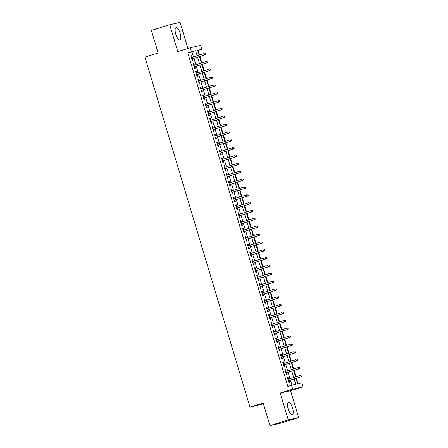 <?xml version="1.0" encoding="UTF-8"?>
<svg xmlns="http://www.w3.org/2000/svg" width="448" height="448" viewBox="0 0 448 448"><rect width="100%" height="100%" fill="white"/><g stroke="black" fill="none" stroke-linecap="round" stroke-linejoin="round"><path stroke-width="0.67" d="M292.583 408.038A6.395 2.234 72.8 0 0 288.501 402.427A6.395 2.234 72.8 0 0 288.215 409.024A6.395 2.234 72.8 0 0 292.292 414.635A6.395 2.234 72.8 0 0 292.583 408.038M180.152 33.281A6.395 2.234 72.8 0 0 176.07 27.67A6.395 2.234 72.8 0 0 175.784 34.272A6.395 2.234 72.8 0 0 179.861 39.883A6.395 2.234 72.8 0 0 180.152 33.281M296.033 378.386L297.668 383.835L301.868 382.883L303.044 386.809L292.684 389.155L291.508 385.23L295.708 384.278L294.118 378.98M290.573 390.678L280.218 393.025L288.282 419.905L269.942 425.6L280.302 423.254L298.637 417.558L290.573 390.678L303.044 386.809M263.413 403.833L249.973 407.137L144.956 57.103L158.161 53.004L151.39 30.442L169.725 24.746L177.789 51.626L190.26 47.757L200.62 45.41L201.796 49.33L197.596 50.282L199.058 55.154M187.914 48.485L180.085 22.4L169.725 24.746M199.494 55.02L198.128 50.473L201.796 49.33M298.11 383.734L296.47 378.252M296.033 376.796L294.112 370.401M293.675 368.95L291.76 362.555M291.323 361.099L289.402 354.704M288.966 353.254L287.05 346.858M286.614 345.408L284.693 339.007M284.262 337.557L282.341 331.162M281.904 329.711L279.983 323.31M279.552 321.86L277.631 315.465M277.194 314.014L275.274 307.614M274.842 306.163L272.922 299.768M272.485 298.318L270.564 291.917M270.133 290.466L268.212 284.071M267.775 282.621L265.86 276.22M265.423 274.77L263.502 268.374M263.066 266.924L261.15 260.523M260.714 259.073L258.793 252.678M258.356 251.227L256.441 244.832M256.004 243.376L254.083 236.981M253.646 235.53L251.731 229.135M251.294 227.679L249.374 221.284M248.942 219.834L247.022 213.438M246.585 211.982L244.664 205.587M244.233 204.137L242.312 197.742M241.875 196.291L239.954 189.89M239.523 188.44L237.602 182.045M237.166 180.594L235.25 174.194M234.814 172.743L232.893 166.348M232.456 164.898L230.541 158.497M230.104 157.046L228.183 150.651M227.746 149.201L225.831 142.8M225.394 141.35L223.474 134.954M223.037 133.504L221.122 127.103M220.685 125.653L218.764 119.258M218.333 117.807L216.412 111.406M215.975 109.956L214.054 103.561M213.623 102.11L211.702 95.715M211.266 94.259L209.345 87.864M208.914 86.414L206.993 80.018M206.556 78.562L204.641 72.167M204.204 70.717L202.283 64.322M201.846 62.866L199.931 56.47M288.282 419.905L298.637 417.558M288.579 379.114L288.098 377.513L287.398 377.67L288.809 382.379L289.509 382.217L289.016 380.565M286.222 371.263L285.746 369.662L285.046 369.818L286.457 374.528L287.157 374.371L286.658 372.714M283.87 363.418L283.388 361.816L282.688 361.973L284.099 366.682L284.799 366.526L284.306 364.868M281.518 355.566L281.036 353.965L280.336 354.122L281.747 358.831L282.447 358.674L281.949 357.017M279.16 347.721L278.678 346.119L277.978 346.276L279.395 350.986L280.095 350.829L279.597 349.171M276.808 339.87L276.326 338.268L275.626 338.43L277.038 343.134L277.738 342.978L277.239 341.32M274.45 332.024L273.969 330.422L273.269 330.579L274.686 335.289L275.386 335.132L274.887 333.474M272.098 324.173L271.617 322.571L270.917 322.734L272.328 327.438L273.028 327.281L272.53 325.623M269.741 316.327L269.259 314.726L268.559 314.882L269.976 319.592L270.676 319.435L270.178 317.778M267.389 308.476L266.907 306.874L266.207 307.037L267.618 311.746L268.318 311.584L267.826 309.932M265.031 300.63L264.55 299.029L263.85 299.186L265.266 303.895L265.966 303.738L265.468 302.081M262.679 292.779L262.198 291.178L261.498 291.34L262.909 296.05L263.609 295.887L263.116 294.235M260.322 284.934L259.846 283.332L259.146 283.489L260.557 288.198L261.257 288.042L260.758 286.384M257.97 277.082L257.488 275.481L256.788 275.643L258.199 280.353L258.899 280.19L258.406 278.538M255.612 269.237L255.136 267.635L254.436 267.792L255.847 272.502L256.547 272.345L256.049 270.687M253.26 261.391L252.778 259.784L252.078 259.946L253.49 264.656L254.19 264.494L253.697 262.842M250.908 253.54L250.426 251.938L249.726 252.095L251.138 256.805L251.838 256.648L251.339 254.99M248.55 245.694L248.069 244.093L247.369 244.25L248.786 248.959L249.486 248.797L248.987 247.145M246.198 237.843L245.717 236.242L245.017 236.398L246.428 241.108L247.128 240.951L246.63 239.294M243.841 229.998L243.359 228.396L242.659 228.553L244.076 233.262L244.776 233.1L244.278 231.448M241.489 222.146L241.007 220.545L240.307 220.702L241.718 225.411L242.418 225.254L241.92 223.597M239.131 214.301L238.65 212.699L237.95 212.856L239.366 217.566L240.066 217.403L239.568 215.751M236.779 206.45L236.298 204.848L235.598 205.005L237.009 209.714L237.709 209.558L237.21 207.9M234.422 198.604L233.94 197.002L233.24 197.159L234.657 201.869L235.357 201.712L234.858 200.054M232.07 190.753L231.588 189.151L230.888 189.308L232.299 194.018L232.999 193.861L232.506 192.203M229.712 182.907L229.236 181.306L228.536 181.462L229.947 186.172L230.647 186.015L230.149 184.358M227.36 175.056L226.878 173.454L226.178 173.617L227.59 178.321L228.29 178.164L227.797 176.506M225.002 167.21L224.526 165.609L223.826 165.766L225.238 170.475L225.938 170.318L225.439 168.661M222.65 159.359L222.169 157.758L221.469 157.92L222.88 162.624L223.58 162.467L223.087 160.815M220.293 151.514L219.817 149.912L219.117 150.069L220.528 154.778L221.228 154.622L220.73 152.964M217.941 143.662L217.459 142.061L216.759 142.223L218.176 146.933L218.87 146.77L218.378 145.118M215.589 135.817L215.107 134.215L214.407 134.372L215.818 139.082L216.518 138.925L216.02 137.267M213.231 127.966L212.75 126.364L212.05 126.526L213.466 131.236L214.166 131.074L213.668 129.422M210.879 120.12L210.398 118.518L209.698 118.675L211.109 123.385L211.809 123.228L211.31 121.57M208.522 112.269L208.04 110.667L207.34 110.83L208.757 115.539L209.457 115.377L208.958 113.725M206.17 104.423L205.688 102.822L204.988 102.978L206.399 107.688L207.099 107.531L206.601 105.874M203.812 96.578L203.33 94.97L202.63 95.133L204.047 99.842L204.747 99.68L204.249 98.028M201.46 88.726L200.978 87.125L200.278 87.282L201.69 91.991L202.39 91.834L201.897 90.177M199.102 80.881L198.626 79.279L197.926 79.436L199.338 84.146L200.038 83.983L199.539 82.331M196.75 73.03L196.269 71.428L195.569 71.585L196.98 76.294L197.68 76.138L197.187 74.48M194.393 65.184L193.917 63.582L193.217 63.739L194.628 68.449L195.328 68.286L194.83 66.634M198.128 50.473L197.686 50.574M193.474 56.89L191.968 51.867L187.768 52.819L287.84 386.372L291.508 385.23M291.956 385.129L290.45 380.117M290.013 378.666L288.098 372.271M287.661 370.821L285.74 364.42M285.303 362.97L283.388 356.574M282.951 355.124L281.03 348.723M280.594 347.273L278.678 340.878M278.242 339.427L276.321 333.026M275.89 331.576L273.969 325.181M273.532 323.73L271.611 317.33M271.18 315.879L269.259 309.484M268.822 308.034L266.902 301.633M266.47 300.182L264.55 293.787M264.113 292.337L262.198 285.942M261.761 284.486L259.84 278.09M259.403 276.64L257.488 270.245M257.051 268.789L255.13 262.394M254.694 260.943L252.778 254.548M252.342 253.092L250.421 246.697M249.984 245.246L248.069 238.851M247.632 237.395L245.711 231M245.28 229.55L243.359 223.154M242.922 221.704L241.002 215.303M240.57 213.853L238.65 207.458M238.213 206.007L236.292 199.606M235.861 198.156L233.94 191.761M233.503 190.31L231.588 183.91M231.151 182.459L229.23 176.064M228.794 174.614L226.878 168.213M226.442 166.762L224.521 160.367M224.084 158.917L222.169 152.516M221.732 151.066L219.811 144.67M219.374 143.22L217.459 136.819M217.022 135.369L215.102 128.974M214.67 127.523L212.75 121.128M212.313 119.672L210.392 113.277M209.961 111.826L208.04 105.431M207.603 103.975L205.682 97.58M205.251 96.13L203.33 89.734M202.894 88.278L200.973 81.883M200.542 80.433L198.621 74.038M198.184 72.582L196.269 66.186M195.832 64.736L193.911 58.341M192.041 57.333L191.559 55.731L190.859 55.888L192.27 60.598L192.97 60.441L192.478 58.783M280.218 393.025L292.684 389.155M187.768 52.819L191.436 51.682L190.26 47.757M269.942 425.6L263.172 403.038L249.973 407.137M199.494 56.605L201.415 63.006M201.846 64.456L203.767 70.851M204.204 72.302L206.125 78.702M206.556 80.153L208.477 86.548M208.914 87.998L210.829 94.394M211.266 95.85L213.186 102.245M213.623 103.695L215.538 110.09M215.975 111.546L217.896 117.942M218.333 119.392L220.248 125.787M220.685 127.243L222.606 133.638M223.042 135.089L224.958 141.484M225.394 142.934L227.315 149.335M227.746 150.786L229.667 157.181M230.104 158.631L232.025 165.032M232.456 166.482L234.377 172.878M234.814 174.328L236.734 180.729M237.166 182.179L239.086 188.574M239.523 190.025L241.438 196.426M241.875 197.876L243.796 204.271M244.233 205.722L246.148 212.122M246.585 213.573L248.506 219.968M248.942 221.418L250.858 227.819M251.294 229.27L253.215 235.665M253.652 237.115L255.567 243.51M256.004 244.966L257.925 251.362M258.356 252.812L260.277 259.207M260.714 260.663L262.634 267.058M263.066 268.509L264.986 274.904M265.423 276.36L267.344 282.755M267.775 284.206L269.696 290.601M270.133 292.057L272.048 298.452M272.485 299.902L274.406 306.298M274.842 307.748L276.758 314.149M277.194 315.599L279.115 321.994M279.552 323.445L281.467 329.846M281.904 331.296L283.825 337.691M284.262 339.142L286.177 345.542M286.614 346.993L288.534 353.388M288.966 354.838L290.886 361.239M291.323 362.69L293.244 369.085M293.675 370.535L295.596 376.936M197.142 55.748L195.636 50.73L191.436 51.682M293.681 377.53L291.766 371.129M291.329 369.678L289.408 363.283M288.971 361.833L287.056 355.432M286.619 353.982L284.698 347.586M284.262 346.136L282.346 339.741M281.91 338.285L279.989 331.89M279.552 330.439L277.637 324.044M277.2 322.588L275.279 316.193M274.848 314.742L272.927 308.347M272.49 306.891L270.57 300.496M270.138 299.046L268.218 292.65M267.781 291.194L265.86 284.799M265.429 283.349L263.508 276.954M263.071 275.503L261.156 269.102M260.719 267.652L258.798 261.257M258.362 259.806L256.446 253.406M256.01 251.955L254.089 245.56M253.652 244.11L251.737 237.709M251.3 236.258L249.379 229.863M248.942 228.413L247.027 222.012M246.59 220.562L244.67 214.166M244.238 212.716L242.318 206.315M241.881 204.865L239.96 198.47M239.529 197.019L237.608 190.618M237.171 189.168L235.25 182.773M234.819 181.322L232.898 174.927M232.462 173.471L230.541 167.076M230.11 165.626L228.189 159.23M227.752 157.774L225.837 151.379M225.4 149.929L223.479 143.534M223.042 142.078L221.127 135.682M220.69 134.232L218.77 127.837M218.333 126.381L216.418 119.986M215.981 118.535L214.06 112.14M213.629 110.69L211.708 104.289M211.271 102.838L209.35 96.443M208.919 94.993L206.998 88.592M206.562 87.142L204.641 80.746M204.21 79.296L202.289 72.895M201.852 71.445L199.931 65.05M199.5 63.599L197.579 57.198M191.968 51.867L195.636 50.73M190.876 55.944L191.559 55.731M193.228 63.79L193.917 63.582M195.586 71.641L196.269 71.428M197.938 79.486L198.626 79.279M200.295 87.338L200.978 87.125M202.647 95.183L203.33 94.97M205.005 103.034L205.688 102.822M207.357 110.88L208.04 110.667M209.714 118.731L210.398 118.518M212.066 126.577L212.75 126.364M214.424 134.428L215.107 134.215M216.776 142.274L217.459 142.061M219.134 150.125L219.817 149.912M221.486 157.97L222.169 157.758M223.838 165.822L224.526 165.609M226.195 173.667L226.878 173.454M228.547 181.518L229.236 181.306M230.905 189.364L231.588 189.151M233.257 197.215L233.94 197.002M235.614 205.061L236.298 204.848M237.966 212.912L238.65 212.699M240.324 220.758L241.007 220.545M242.676 228.603L243.359 228.396M245.034 236.454L245.717 236.242M247.386 244.3L248.069 244.093M249.743 252.151L250.426 251.938M252.095 259.997L252.778 259.784M254.453 267.848L255.136 267.635M256.805 275.694L257.488 275.481M259.157 283.545L259.846 283.332M261.514 291.39L262.198 291.178M263.866 299.242L264.55 299.029M266.224 307.087L266.907 306.874M268.576 314.938L269.259 314.726M270.934 322.784L271.617 322.571M273.286 330.635L273.969 330.422M275.643 338.481L276.326 338.268M277.995 346.332L278.678 346.119M280.353 354.178L281.036 353.965M282.705 362.029L283.388 361.816M285.062 369.874L285.746 369.662M287.414 377.726L288.098 377.513M191.794 58.996L205.145 54.852L191.783 58.957M205.61 54.331L205.89 54.27L205.374 53.547L205.61 54.331L204.641 54.964L204.215 53.553L191.358 57.546M205.374 53.547L205.654 53.486M205.145 54.852L205.89 54.27M194.146 66.847L207.497 62.703L194.135 66.808M207.967 62.177L208.012 61.331L207.732 61.393L207.967 62.177L206.993 62.815L206.567 61.404L193.71 65.397M207.732 61.393L208.012 61.331M207.497 62.703L208.247 62.115M196.504 74.693L209.854 70.549L196.487 74.654M210.319 70.028L210.364 69.177L210.084 69.244L210.319 70.028L209.35 70.661L208.925 69.25L196.067 73.242M210.084 69.244L210.364 69.177M209.854 70.549L210.599 69.966M198.856 82.544L212.206 78.394L198.845 82.505M212.677 77.874L212.957 77.812L212.436 77.09L212.677 77.874L211.702 78.512L211.277 77.101L198.419 81.088M212.436 77.09L212.716 77.028M212.206 78.394L212.957 77.812M201.208 90.39L214.564 86.246L201.197 90.35M215.029 85.725L215.074 84.874L214.794 84.941L215.029 85.725L214.06 86.358L213.634 84.946L200.777 88.939M214.794 84.941L215.074 84.874M214.564 86.246L215.309 85.663M203.566 98.241L216.916 94.091L203.554 98.202M217.381 93.57L217.661 93.509L217.146 92.786L217.381 93.57L216.412 94.209L215.986 92.798L203.129 96.785M217.146 92.786L217.426 92.725M216.916 94.091L217.661 93.509M205.918 106.086L219.268 101.942L205.906 106.047M219.738 101.422L219.783 100.57L219.503 100.638L219.738 101.422L218.764 102.054L218.344 100.643L205.486 104.636M219.503 100.638L219.783 100.57M219.268 101.942L220.018 101.36M208.275 113.938L221.626 109.788L208.264 113.898M222.09 109.267L222.37 109.206L221.855 108.483L222.09 109.267L221.122 109.906L220.696 108.494L207.838 112.482M221.855 108.483L222.135 108.422M221.626 109.788L222.37 109.206M210.627 121.783L223.978 117.639L210.616 121.744M224.448 117.118L224.493 116.267L224.213 116.334L224.448 117.118L223.474 117.751L223.054 116.34L210.196 120.333M224.213 116.334L224.493 116.267M223.978 117.639L224.728 117.051M212.985 129.634L226.335 125.485L212.974 129.595M226.8 124.964L226.845 124.118L226.565 124.18L226.8 124.964L225.831 125.602L225.406 124.186L212.548 128.178M226.565 124.18L226.845 124.118M226.335 125.485L227.08 124.902M215.337 137.48L228.687 133.336L215.326 137.441M229.158 132.815L229.202 131.964L228.922 132.031L229.158 132.815L228.183 133.448L227.763 132.037L214.9 136.03M228.922 132.031L229.202 131.964M228.687 133.336L229.438 132.748M217.694 145.326L231.045 141.182L217.683 145.292M231.51 140.661L231.554 139.815L231.274 139.877L231.51 140.661L230.541 141.299L230.115 139.882L217.258 143.875M231.274 139.877L231.554 139.815M231.045 141.182L231.79 140.599M220.046 153.177L233.397 149.033L220.035 153.138M233.867 148.512L234.147 148.445L233.632 147.728L233.867 148.512L232.893 149.145L232.473 147.734L219.61 151.726M233.632 147.728L233.912 147.661M233.397 149.033L234.147 148.445M222.404 161.022L235.754 156.878L222.393 160.989M236.219 156.358L236.264 155.512L235.984 155.574L236.219 156.358L235.25 156.996L234.825 155.579L221.967 159.572M235.984 155.574L236.264 155.512M235.754 156.878L236.499 156.296M224.756 168.874L238.106 164.73L224.745 168.834M238.577 164.209L238.857 164.142L238.342 163.419L238.577 164.209L237.602 164.842L237.177 163.43L224.319 167.423M238.342 163.419L238.622 163.358M238.106 164.73L238.857 164.142M227.114 176.719L240.464 172.575L227.097 176.68M240.929 172.054L241.209 171.993L240.694 171.27L240.929 172.054L239.96 172.693L239.534 171.276L226.677 175.269M240.694 171.27L240.974 171.209M240.464 172.575L241.209 171.993M229.466 184.57L242.816 180.426L229.454 184.531M243.286 179.906L243.566 179.838L243.051 179.116L243.286 179.906L242.312 180.538L241.886 179.127L229.029 183.12M243.051 179.116L243.331 179.054M242.816 180.426L243.566 179.838M231.818 192.416L245.174 188.272L231.806 192.377M245.638 187.751L245.683 186.906L245.403 186.967L245.638 187.751L244.67 188.39L244.244 186.973L231.386 190.966M245.403 186.967L245.683 186.906M245.174 188.272L245.918 187.69M234.175 200.267L247.526 196.123L234.164 200.228M247.99 195.602L248.27 195.535L247.755 194.813L247.99 195.602L247.022 196.235L246.596 194.824L233.738 198.817M247.755 194.813L248.035 194.751M247.526 196.123L248.27 195.535M236.527 208.113L249.878 203.969L236.516 208.074M250.348 203.448L250.628 203.386L250.113 202.664L250.348 203.448L249.374 204.081L248.954 202.67L236.096 206.662M250.113 202.664L250.393 202.602M249.878 203.969L250.628 203.386M238.885 215.964L252.235 211.82L238.874 215.925M252.7 211.294L252.98 211.232L252.465 210.51L252.7 211.294L251.731 211.932L251.306 210.521L238.448 214.514M252.465 210.51L252.745 210.448M252.235 211.82L252.98 211.232M241.237 223.81L254.587 219.666L241.226 223.77M255.058 219.145L255.102 218.294L254.822 218.361L255.058 219.145L254.083 219.778L253.663 218.366L240.806 222.359M254.822 218.361L255.102 218.294M254.587 219.666L255.338 219.083M243.594 231.661L256.945 227.517L243.583 231.622M257.41 226.99L257.454 226.145L257.174 226.206L257.41 226.99L256.441 227.629L256.015 226.218L243.158 230.21M257.174 226.206L257.454 226.145M256.945 227.517L257.69 226.929M245.946 239.506L259.297 235.362L245.935 239.467M259.767 234.842L259.812 233.99L259.532 234.058L259.767 234.842L258.793 235.474L258.373 234.063L245.51 238.056M259.532 234.058L259.812 233.99M259.297 235.362L260.047 234.78M248.304 247.358L261.654 243.208L248.293 247.318M262.119 242.687L262.399 242.626L261.884 241.903L262.119 242.687L261.15 243.326L260.725 241.914L247.867 245.902M261.884 241.903L262.164 241.842M261.654 243.208L262.399 242.626M250.656 255.203L264.006 251.059L250.645 255.164M264.477 250.538L264.522 249.687L264.242 249.754L264.477 250.538L263.502 251.171L263.082 249.76L250.219 253.753M264.242 249.754L264.522 249.687M264.006 251.059L264.757 250.477M253.014 263.054L266.364 258.905L253.002 263.015M266.829 258.384L266.874 257.538L266.594 257.6L266.829 258.384L265.86 259.022L265.434 257.611L252.577 261.598M266.594 257.6L266.874 257.538M266.364 258.905L267.109 258.322M255.366 270.9L268.716 266.756L255.354 270.861M269.186 266.235L269.466 266.168L268.951 265.451L269.186 266.235L268.212 266.868L267.792 265.457L254.929 269.45M268.951 265.451L269.231 265.384M268.716 266.756L269.466 266.168M257.723 278.751L271.074 274.602L257.706 278.712M271.538 274.081L271.818 274.019L271.303 273.297L271.538 274.081L270.57 274.719L270.144 273.302L257.286 277.295M271.303 273.297L271.583 273.235M271.074 274.602L271.818 274.019M260.075 286.597L273.426 282.453L260.064 286.558M273.896 281.932L274.176 281.865L273.661 281.148L273.896 281.932L272.922 282.565L272.496 281.154L259.638 285.146M273.661 281.148L273.941 281.081M273.426 282.453L274.176 281.865M262.427 294.448L275.783 290.298L262.416 294.409M276.248 289.778L276.528 289.716L276.013 288.994L276.248 289.778L275.279 290.416L274.854 288.999L261.996 292.992M276.013 288.994L276.293 288.932M275.783 290.298L276.528 289.716M264.785 302.294L278.135 298.15L264.774 302.254M278.606 297.629L278.645 296.778L278.365 296.845L278.606 297.629L277.631 298.262L277.206 296.85L264.348 300.843M278.365 296.845L278.645 296.778M278.135 298.15L278.88 297.562M267.137 310.139L280.487 305.995L267.126 310.106M280.958 305.474L281.238 305.413L280.722 304.69L280.958 305.474L279.989 306.113L279.563 304.696L266.706 308.689M280.722 304.69L281.002 304.629M280.487 305.995L281.238 305.413M269.494 317.99L282.845 313.846L269.483 317.951M283.31 313.326L283.59 313.258L283.074 312.542L283.31 313.326L282.341 313.958L281.915 312.547L269.058 316.54M283.074 312.542L283.354 312.474M282.845 313.846L283.59 313.258M271.846 325.836L285.197 321.692L271.835 325.802M285.667 321.171L285.947 321.11L285.432 320.387L285.667 321.171L284.693 321.81L284.273 320.393L271.415 324.386M285.432 320.387L285.712 320.326M285.197 321.692L285.947 321.11M274.204 333.687L287.554 329.543L274.193 333.648M288.019 329.022L288.299 328.955L287.784 328.233L288.019 329.022L287.05 329.655L286.625 328.244L273.767 332.237M287.784 328.233L288.064 328.171M287.554 329.543L288.299 328.955M276.556 341.533L289.906 337.389L276.545 341.494M290.377 336.868L290.422 336.022L290.142 336.084L290.377 336.868L289.402 337.506L288.982 336.09L276.119 340.082M290.142 336.084L290.422 336.022M289.906 337.389L290.657 336.806M278.914 349.384L292.264 345.24L278.902 349.345M292.729 344.719L293.009 344.652L292.494 343.93L292.729 344.719L291.76 345.352L291.334 343.941L278.477 347.934M292.494 343.93L292.774 343.868M292.264 345.24L293.009 344.652M281.266 357.23L294.616 353.086L281.254 357.19M295.086 352.565L295.366 352.503L294.851 351.781L295.086 352.565L294.112 353.203L293.692 351.786L280.829 355.779M294.851 351.781L295.131 351.719M294.616 353.086L295.366 352.503M283.623 365.081L296.974 360.937L283.612 365.042M297.438 360.416L297.718 360.349L297.203 359.626L297.438 360.416L296.47 361.049L296.044 359.638L283.186 363.63M297.203 359.626L297.483 359.565M296.974 360.937L297.718 360.349M285.975 372.926L299.326 368.782L285.964 372.887M299.796 368.262L300.076 368.2L299.561 367.478L299.796 368.262L298.822 368.894L298.402 367.483L285.538 371.476M299.561 367.478L299.841 367.416M299.326 368.782L300.076 368.2M288.333 380.778L301.683 376.634L288.316 380.738M302.148 376.107L302.428 376.046L301.913 375.323L302.148 376.107L301.179 376.746L300.754 375.334L287.896 379.327M301.913 375.323L302.193 375.262M301.683 376.634L302.428 376.046"/></g></svg>
